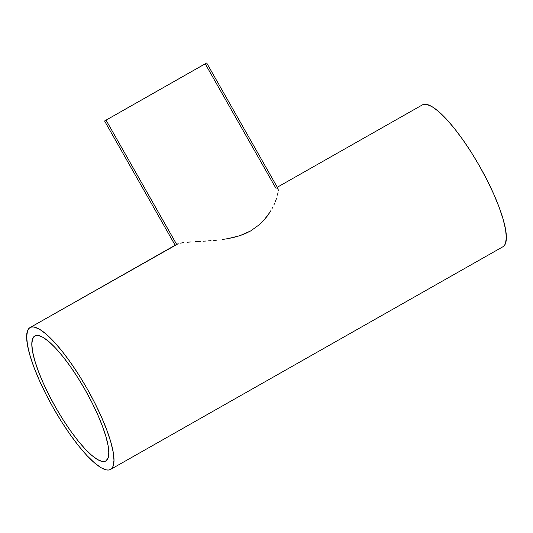 <?xml version="1.0" encoding="UTF-8"?>
<svg xmlns="http://www.w3.org/2000/svg" width="533" height="533" viewBox="0 0 533 533"><rect width="100%" height="100%" fill="white"/><g stroke="black" fill="none" stroke-linecap="round" stroke-linejoin="round"><path stroke-width="0.8" d="M278.119 188.955L277.673 188.009L278.233 190.508L278.119 188.955M278.026 192.58L277.493 195.111L278.026 192.58M276.634 198.063L275.428 201.367L276.634 198.063M274.702 203.12L273.889 204.925L274.702 203.12M272.983 206.784L271.977 208.696L272.983 206.784M270.864 210.642L269.658 212.614L270.864 210.642M266.913 216.558L269.658 212.614L263.682 220.469L266.913 216.558M259.897 224.266L263.682 220.469L259.897 224.266L250.73 230.902L259.897 224.266M245.44 233.547L250.73 230.902L239.843 235.679L245.44 233.547M234.034 237.338L239.843 235.679L228.204 238.584L234.034 237.338M222.368 239.504L228.204 238.584L222.368 239.504M213.793 240.443L216.611 240.176L213.793 240.443M208.31 240.869L211.028 240.669L208.31 240.869M203.02 241.202L205.638 241.043L203.02 241.202M195.611 241.636L200.461 241.356L195.611 241.636M187.05 242.262L191.12 241.929L187.05 242.262M180.54 243.135L183.505 242.655L180.54 243.135M277.873 188.282L206.691 62.987L203.359 64.839L106.04 120.138L176.616 244.381L178.215 243.714L30.035 327.575A81.562 19.454 60.4 0 1 30.061 327.555A81.562 19.454 60.4 0 1 87.199 388.824A81.562 19.454 60.4 0 1 110.604 469.406L502.965 246.726A81.562 19.454 -119.6 0 0 479.567 166.143A81.562 19.454 -119.6 0 0 422.429 104.874A81.562 19.454 -119.6 0 0 422.396 104.894L277.287 187.25L422.429 104.874M34.852 335.937L34.798 335.97A71.902 17.149 60.4 0 1 34.825 335.957A71.902 17.149 60.4 0 1 85.2 389.969A71.902 17.149 60.4 0 1 105.834 461.005A71.902 17.149 60.4 0 1 105.807 461.025A71.902 17.149 60.4 0 1 55.432 407.005A71.902 17.149 60.4 0 1 34.798 335.97L34.852 335.943M502.912 246.759A81.562 19.454 -119.6 0 0 502.939 246.739A81.562 19.454 -119.6 0 0 502.965 246.726L110.604 469.406A81.562 19.454 60.4 0 1 110.571 469.42A81.562 19.454 60.4 0 1 53.433 408.151A81.562 19.454 60.4 0 1 30.035 327.575L176.65 244.367L106.04 120.138L104.575 120.998L175.144 245.22M206.184 63.294L205.232 63.84L275.814 188.089L277.673 188.009M30.035 327.575L31.88 326.962L34.092 327.035L39.549 329.247L46.184 334.118L53.746 341.466L61.948 351L70.469 362.367L78.984 375.112L87.165 388.764L94.701 402.781L101.303 416.639L106.707 429.798L110.717 441.757L113.176 452.051L113.982 460.285L113.116 466.142L112.057 468.107L110.604 469.406L108.759 470.013L106.54 469.939L101.09 467.727L94.454 462.857L86.886 455.508L78.691 445.974L70.169 434.615L61.648 421.863L53.467 408.211L45.931 394.193L39.335 380.335L33.925 367.177L29.915 355.218L27.463 344.931L26.65 336.696L27.516 330.833L28.575 328.868L30.088 327.542M422.396 104.894L424.241 104.281L426.46 104.361L431.91 106.573L438.546 111.444L446.114 118.786L454.309 128.326L462.831 139.686L471.352 152.438L479.533 166.083L487.069 180.107L493.665 193.959L499.075 207.124L503.085 219.076L505.537 229.37L506.35 237.605L505.484 243.461L504.425 245.427L502.965 246.726M105.834 461.005L108.046 458.133L108.812 452.97L108.099 445.708L105.934 436.634L102.396 426.094L97.632 414.494L91.816 402.275L85.173 389.916L77.958 377.884L70.449 366.644L62.934 356.624L55.705 348.216L49.043 341.74L43.186 337.449L38.383 335.497L34.798 335.97L32.586 338.841L31.82 344.012L32.533 351.267L34.698 360.341L38.236 370.881L43 382.487L48.816 394.7L55.465 407.065L62.674 419.098L70.183 430.338L77.698 440.351L84.927 448.759L91.596 455.235L97.446 459.533L102.249 461.478L105.834 461.005M104.621 120.964L206.644 63.014M110.571 469.42L502.939 246.739"/></g></svg>
